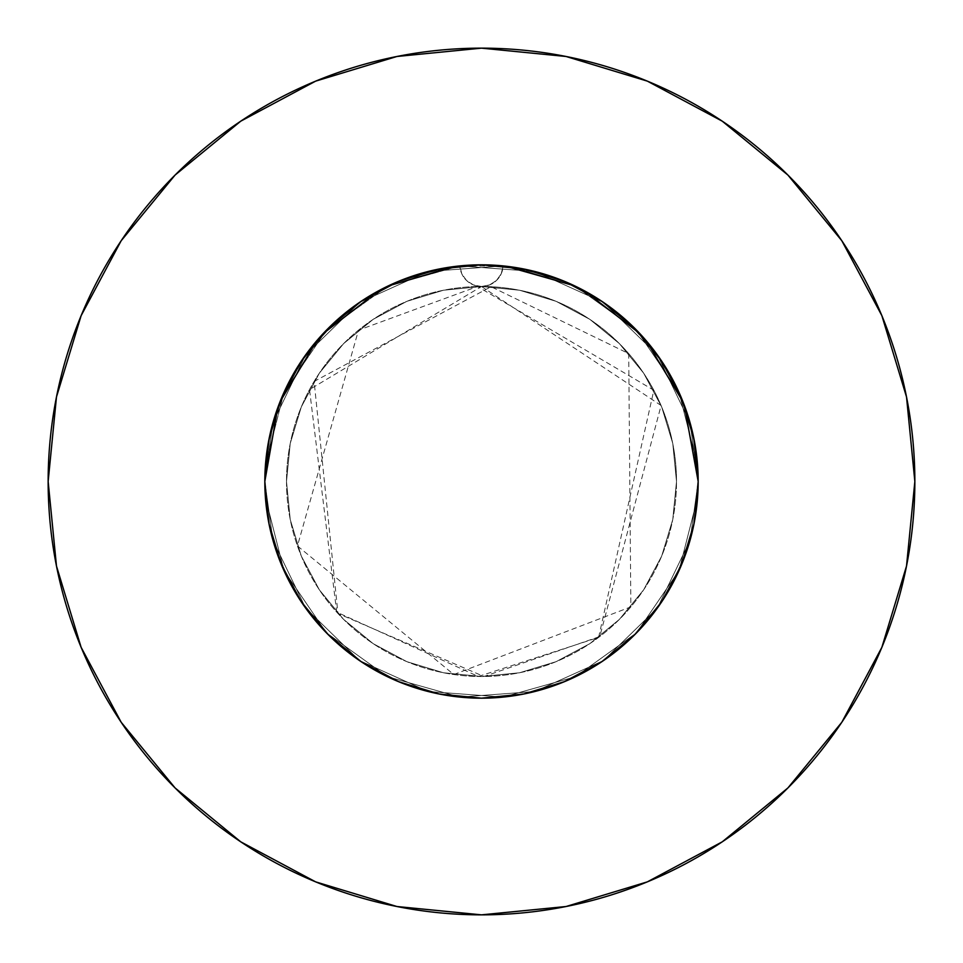 <?xml version="1.0" encoding="UTF-8"?>
<svg xmlns="http://www.w3.org/2000/svg" width="963" height="963" viewBox="0 0 963 963"><rect width="100%" height="100%" fill="white"/><g stroke="black" fill="none" stroke-linecap="round" stroke-linejoin="round"><path stroke-width="0.72" stroke-dasharray="4.82 3.61" d="M277.826 407.566L286.252 387.547L304.777 356.141L328.251 328.323L361.101 301.347L398.513 281.34L418.556 274.166L439.224 268.99L481.5 264.825L505.045 266.113L549.139 275.647L570.252 283.832L590.403 294.184L609.29 306.511L626.829 320.787L644.969 339.277L660.702 359.705L673.931 381.914L684.44 405.579L690.399 423.973L694.696 442.848L698.175 481.5L696.983 458.833L693.42 436.359L679.336 393.121L656.537 353.794L626.094 320.125L598.926 299.397L584.216 290.718L568.928 283.254L536.704 271.975L503.143 265.908A216.675 216.675 0 0 1 698.175 481.5L695.912 450.287L689.207 419.832L673.582 381.228L663.05 363.244L650.904 346.403L634.689 328.263L616.537 312.048L596.771 298.036L575.489 286.276L552.991 276.959L529.698 270.254L505.744 266.185L481.428 264.825L505.744 266.185L529.698 270.254L552.991 276.959L575.489 286.276L596.771 298.036L616.537 312.048L634.689 328.263L650.904 346.403L663.05 363.244L673.582 381.228L689.207 419.832L695.912 450.287L698.175 481.5A216.675 216.675 0 0 0 481.5 264.825A216.675 216.675 0 0 0 264.825 481.5L266.017 458.833L269.58 436.359L283.664 393.121L306.463 353.794L336.906 320.125L364.074 299.397L378.784 290.718L394.072 283.254L426.296 271.975L459.857 265.908A216.675 216.675 0 0 1 503.143 265.908L457.955 266.113L413.861 275.647L392.748 283.832L372.597 294.184L353.71 306.511L336.171 320.787L318.031 339.277L302.298 359.705L289.069 381.914L278.56 405.579L272.601 423.973L268.304 442.848L264.825 481.5L266.185 457.305L270.242 433.338L279.21 403.858L270.242 433.338L266.185 457.305L264.825 481.5A216.675 216.675 0 0 1 459.857 265.908L481.344 264.825M454.259 266.546L459.857 265.908L461.807 273.865L466.561 280.522L473.459 284.94L481.5 286.493A195.008 195.008 0 0 0 286.493 481.5A195.008 195.008 0 0 1 481.5 286.493A195.008 195.008 0 0 1 676.508 481.5A195.008 195.008 0 0 0 481.5 286.493L443.462 290.236L406.88 301.335L373.163 319.355L343.61 343.61L319.355 373.163L301.335 406.88L290.236 443.462L286.493 481.5L290.236 519.539L301.335 556.12L319.355 589.838L343.61 619.39L373.163 643.645L406.88 661.665L443.462 672.764L481.5 676.508L519.539 672.764L556.12 661.665L589.838 643.645L619.39 619.39L643.645 589.838L661.665 556.12L672.764 519.539L676.508 481.5L672.764 443.462L661.665 406.88L643.645 373.163L619.39 343.61L589.838 319.355L556.12 301.335L519.539 290.236L481.5 286.493L489.541 284.94L496.439 280.522L501.193 273.865L503.143 265.908L508.741 266.546M841.734 722.37L881.867 647.341L906.52 566.039L914.85 481.5A433.35 433.35 0 0 0 481.5 48.15A433.35 433.35 0 0 0 48.15 481.5A433.35 433.35 0 0 0 481.5 914.85A433.35 433.35 0 0 0 914.85 481.5L906.52 396.961L881.867 315.659L841.818 240.738M694.817 519.514L698.175 481.5A216.675 216.675 0 0 0 481.5 264.825A216.675 216.675 0 0 0 264.825 481.5L266.185 505.695L268.99 523.752L264.825 481.5L266.185 505.695L270.242 529.662L276.983 553.063M460.218 265.872L475.301 264.909L460.218 265.872L439.224 268.99L460.218 265.872M268.183 519.514L264.825 481.5A216.675 216.675 0 0 0 481.5 698.175A216.675 216.675 0 0 0 698.175 481.5L695.912 512.713L698.175 481.5A216.675 216.675 0 0 1 481.5 698.175A216.675 216.675 0 0 1 264.825 481.5L267.088 450.287L273.793 419.832L289.418 381.228L299.95 363.244L312.096 346.403L328.311 328.263L346.463 312.048L366.229 298.036L387.511 286.276L410.009 276.959L433.302 270.254L457.256 266.185L481.572 264.825L457.256 266.185L433.302 270.254L410.009 276.959L387.511 286.276L366.229 298.036L346.463 312.048L328.311 328.263L312.096 346.403L299.95 363.244L289.418 381.228L273.793 419.832L267.088 450.287L264.825 481.5L266.185 505.695L269.05 524.113M502.782 265.872L487.699 264.909L502.782 265.872L523.776 268.99L502.782 265.872M544.444 274.166L523.776 268.99L564.414 281.316L601.875 301.347L564.487 281.34L544.444 274.166L523.776 268.99L481.5 264.825L523.776 268.99L564.414 281.316L601.875 301.347L564.487 281.34L544.444 274.166M683.032 401.92L676.748 387.547L658.223 356.141L634.749 328.323L601.899 301.347L634.713 328.287L661.653 361.125L681.684 398.586L684.296 405.182M686.017 409.937L692.758 433.338L686.017 409.937M696.815 457.305L692.758 433.338L696.815 457.305L698.175 481.5L696.815 457.305M698.175 481.464L694.01 439.224L685.175 407.566L676.748 387.547L658.223 356.141L634.749 328.323L601.935 301.383M279.968 401.92L286.252 387.547L304.777 356.141L328.251 328.323L361.101 301.347L398.513 281.34L418.556 274.166L439.224 268.99L398.586 281.316L439.224 268.99L481.5 264.825M481.428 698.175L505.744 696.815L481.428 698.175L505.744 696.815L529.698 692.746L552.991 686.041L575.489 676.724L596.771 664.964L616.537 650.952L634.689 634.737L650.904 616.597L663.05 599.756L673.582 581.772L689.207 543.168L692.662 530.047M663.05 599.756L673.582 581.772L663.05 599.756L650.904 616.597L634.689 634.737L616.537 650.952L596.771 664.964L575.489 676.724L552.991 686.041L529.698 692.746L505.744 696.815L529.698 692.746L552.991 686.041L575.489 676.724L596.771 664.964L616.537 650.952L634.689 634.737L650.904 616.597L661.725 601.767M279.414 559.659L286.252 575.453L304.777 606.859L328.251 634.677L361.101 661.653L398.513 681.66L418.556 688.834L439.224 694.01L460.218 697.128L475.301 698.091M331.091 637.47L361.005 661.581M673.582 581.772L689.207 543.168L673.582 581.772M481.572 698.175L457.256 696.815L481.572 698.175L457.256 696.815L433.302 692.746L410.009 686.041L387.511 676.724L366.229 664.964L346.463 650.952L328.311 634.737L304.777 606.859L286.252 575.453L279.475 559.828L286.252 575.453L304.777 606.859L328.251 634.677L361.101 661.653L398.586 681.684L439.224 694.01L460.218 697.128L439.224 694.01L398.586 681.684L361.125 661.653L398.513 681.66L418.556 688.834L439.224 694.01L398.586 681.684L361.125 661.653L398.513 681.66L418.556 688.834L439.224 694.01L481.5 698.175L439.224 694.01L481.5 698.175L523.776 694.01L502.782 697.128L487.699 698.091M328.251 634.677L312.096 616.597L299.95 599.756L289.418 581.772L273.793 543.168L270.338 530.047M544.444 688.834L523.776 694.01L502.782 697.128L523.776 694.01L481.5 698.175L523.776 694.01L564.414 681.684L523.776 694.01L544.444 688.834L523.776 694.01L564.414 681.684L601.875 661.653L564.487 681.66L544.444 688.834M682.466 562.488L676.748 575.453L658.223 606.859L634.749 634.677L601.899 661.653L564.414 681.684L601.875 661.653L634.485 634.942M693.95 524.113L686.017 553.063M661.653 361.125L681.684 398.586L694.01 439.224L698.175 481.5L696.815 505.695L694.01 523.752L681.684 564.414L676.748 575.453L658.223 606.859L634.749 634.677L601.899 661.653L634.713 634.713L601.875 661.653M361.065 661.617L328.287 634.713L301.347 601.875L281.316 564.414L268.99 523.776L264.825 481.5L267.088 512.713L264.825 481.464M289.418 581.772L273.793 543.168L289.418 581.772L299.95 599.756L289.418 581.772M312.096 616.597L299.95 599.756L312.096 616.597L328.311 634.737L312.096 616.597M346.463 650.952L328.311 634.737L346.463 650.952L366.229 664.964L346.463 650.952M387.511 676.724L366.229 664.964L387.511 676.724L410.009 686.041L387.511 676.724M433.302 692.746L410.009 686.041L433.302 692.746L457.256 696.815L433.302 692.746M683.586 559.659L676.748 575.453L658.223 606.859L634.749 634.677M361.125 661.653L328.287 634.713L301.347 601.875L281.316 564.414L268.99 523.776L264.825 481.5L272.938 422.757L305.608 354.962L359.5 302.442L428.102 271.506L503.143 265.908L575.573 286.312L636.651 330.261L679.023 392.447L697.573 465.37L698.175 481.5L690.062 540.243L657.392 608.038L603.5 660.558L534.898 691.494L459.857 697.092L387.427 676.688L326.349 632.739L283.977 570.553L265.427 497.63L264.825 481.5L272.938 422.757L305.608 354.962L359.5 302.442L428.102 271.506L503.143 265.908L575.573 286.312L636.651 330.261L679.023 392.447L697.573 465.37L698.175 481.5L690.062 540.243L657.392 608.038L603.5 660.558L534.898 691.494L459.857 697.092L387.427 676.688L326.349 632.739L283.977 570.553L265.427 497.63L264.825 481.5L272.938 422.757L305.608 354.962L359.5 302.442L428.102 271.506L503.143 265.908A21.668 21.668 0 0 1 481.5 286.493A21.668 21.668 0 0 1 459.857 265.908A21.668 21.668 0 0 0 481.5 286.493A21.668 21.668 0 0 0 503.143 265.908L575.573 286.312L636.651 330.261L679.023 392.447L697.573 465.37L698.175 481.5L690.062 540.243L657.392 608.038L603.5 660.558L534.898 691.494L459.857 697.092L387.427 676.688L326.349 632.739L283.977 570.553L265.427 497.63L264.825 481.5L272.938 540.243L305.608 608.038L359.5 660.558L428.102 691.494L503.143 697.092L575.573 676.688L636.651 632.739L679.023 570.553L697.573 497.63L698.175 481.5L690.062 422.757L657.392 354.962L603.5 302.442L534.898 271.506L459.857 265.908L387.427 286.312L326.349 330.261L283.977 392.447L265.427 465.37L264.825 481.5L272.938 540.243L305.608 608.038L359.5 660.558L428.102 691.494L503.143 697.092L575.573 676.688L636.651 632.739L679.023 570.553L697.573 497.63L698.175 481.5L690.062 422.757L657.392 354.962L603.5 302.442L534.898 271.506L459.857 265.908L387.427 286.312L326.349 330.261L283.977 392.447L265.427 465.37L264.825 481.5L272.938 540.243L305.608 608.038L359.5 660.558L428.102 691.494L503.143 697.092L575.573 676.688L636.651 632.739L679.023 570.553L697.573 497.63L698.175 481.5L690.062 422.757L657.392 354.962L603.5 302.442L534.898 271.506L459.857 265.908A216.675 216.675 0 0 1 503.143 265.908L501.193 273.865L496.439 280.522L489.541 284.94L481.5 286.493L519.539 290.236L556.12 301.335L589.838 319.355L619.39 343.61L643.645 373.163L661.665 406.88L672.764 443.462L676.508 481.5L672.764 519.539L661.665 556.12L643.645 589.838L619.39 619.39L589.838 643.645L556.12 661.665L519.539 672.764L481.5 676.508L443.462 672.764L406.88 661.665L373.163 643.645L343.61 619.39L319.355 589.838L301.335 556.12L290.236 519.539L286.493 481.5L290.236 443.462L301.335 406.88L319.355 373.163L343.61 343.61L373.163 319.355L406.88 301.335L443.462 290.236L481.5 286.493L473.459 284.94L466.561 280.522L461.807 273.865L459.857 265.908L387.427 286.312L326.349 330.261L283.977 392.447L265.427 465.37L264.825 481.5L268.99 439.224L264.825 481.5A216.675 216.675 0 0 0 481.5 698.175A216.675 216.675 0 0 0 698.175 481.5L696.815 505.695L694.01 523.752L698.175 481.5L696.815 505.695L694.01 523.752L681.684 564.414L661.653 601.875L634.713 634.713L661.653 601.875L681.684 564.414L661.617 601.935M574.899 285.987L584.649 290.946M639.865 333.619L646.065 340.553M698.175 481.5L694.01 523.776L698.175 481.5M316.935 340.553L323.135 333.619M378.351 290.946L388.101 285.987M301.383 361.065L281.316 398.586L268.99 439.224L281.316 398.586L301.347 361.125L328.287 328.287L361.125 301.347L398.586 281.316L361.125 301.347M722.37 121.266L647.341 81.133L566.039 56.48L481.5 48.15L396.961 56.48L315.659 81.133L240.738 121.182M121.266 240.63L81.133 315.659L56.48 396.961L48.15 481.5L56.48 566.039L81.133 647.341L121.182 722.262M240.63 841.734L315.659 881.867L396.961 906.52L481.5 914.85L566.039 906.52L647.341 881.867L722.262 841.818M268.99 523.776L281.316 564.414L301.347 601.875M681.684 564.414L694.01 523.776M286.493 481.5A195.008 195.008 0 0 0 481.5 676.508A195.008 195.008 0 0 0 676.508 481.5A195.008 195.008 0 0 1 481.5 676.508A195.008 195.008 0 0 1 286.493 481.5M481.5 286.493L661.087 405.495L599.793 636.531L483.956 676.495L337.965 613.503L314.119 381.444L491.058 286.721L628.707 353.602L630.861 606.883L453.79 674.533L297.447 545.937L358.513 330.165L477.516 286.529L653.829 390.244L598.601 637.434L478.322 676.483L336.713 612.131L309.52 389.57L481.5 286.493"/><path stroke-width="1.44" d="M682.466 562.488L686.017 553.063L681.672 564.45L694.01 523.776L698.175 481.5A216.675 216.675 0 0 1 481.5 698.175A216.675 216.675 0 0 1 264.825 481.5A216.675 216.675 0 0 1 481.5 264.825A216.675 216.675 0 0 1 698.175 481.5L694.01 439.224L681.684 398.586L661.653 361.125L634.713 328.287L601.875 301.347L564.414 281.316L523.776 268.99L481.5 264.825L439.224 268.99L398.586 281.316L361.125 301.347L328.287 328.287L301.347 361.125L281.316 398.586L268.99 439.224L264.825 481.5L269.05 524.113M48.15 481.5A433.35 433.35 0 0 1 481.5 48.15A433.35 433.35 0 0 1 914.85 481.5A433.35 433.35 0 0 1 481.5 914.85A433.35 433.35 0 0 1 48.15 481.5L56.48 566.039L81.133 647.341L121.182 722.262L175.073 787.927L240.738 841.818L315.659 881.867L396.961 906.52L481.5 914.85L566.039 906.52L647.341 881.867L722.262 841.818L787.927 787.927L841.818 722.262L881.867 647.341L906.52 566.039L914.85 481.5L906.52 396.961L881.867 315.659L841.818 240.738L787.927 175.073L722.262 121.182L647.341 81.133L566.039 56.48L481.5 48.15L396.961 56.48L315.659 81.133L240.738 121.182L175.073 175.073L121.182 240.738L81.133 315.659L56.48 396.961L48.15 481.5M487.699 264.909L481.572 264.825L487.699 264.909M692.662 530.047L694.817 519.514M661.725 601.767L663.05 599.756M475.301 698.091L481.5 698.175L523.776 694.01L564.414 681.684L601.887 661.653L634.713 634.713L661.653 601.875L681.684 564.414M361.005 661.581L398.586 681.684L439.224 694.01L481.428 698.175L487.699 698.091M328.251 634.677L331.091 637.47M276.983 553.075L279.414 559.659M328.311 634.737L329.009 635.436L328.311 634.737M270.338 530.047L268.183 519.514M686.017 553.075L683.586 559.659M508.741 266.546L574.899 285.987M584.649 290.946L639.865 333.619M646.065 340.553L683.032 401.92M684.296 405.182L698.175 481.464M264.825 481.464L277.826 407.566M279.968 401.92L316.935 340.553M323.135 333.619L378.351 290.946M388.101 285.987L454.259 266.546M841.818 240.738L787.927 175.073L722.37 121.266M240.738 121.182L175.073 175.073L121.266 240.63M121.182 722.262L175.073 787.927L240.63 841.734M722.262 841.818L787.927 787.927L841.734 722.37M301.347 601.875L328.287 634.713L361.125 661.653L328.287 634.713L301.347 601.875L281.316 564.414L268.99 523.776M601.875 661.653L634.713 634.713L661.653 601.875M661.653 361.125L634.713 328.287L601.875 301.347M361.125 301.347L328.287 328.287L301.347 361.125"/></g></svg>
